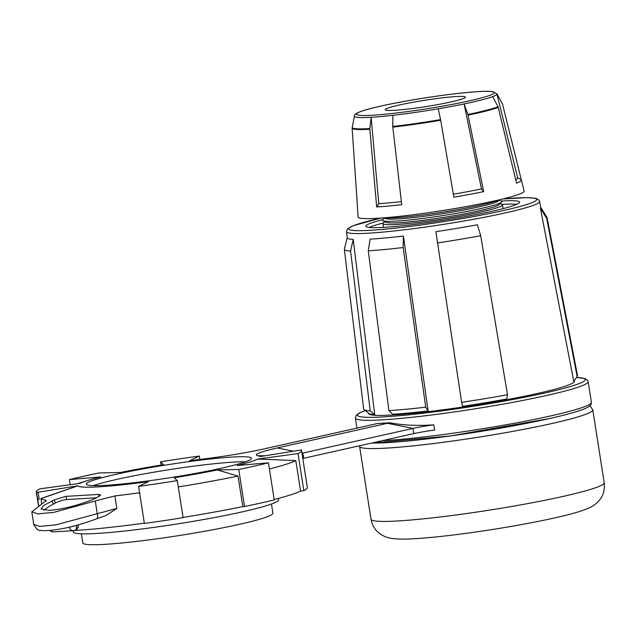 <?xml version="1.0" encoding="UTF-8"?>
<svg xmlns="http://www.w3.org/2000/svg" width="636" height="636" viewBox="0 0 636 636"><rect width="100%" height="100%" fill="white"/><g stroke="black" fill="none" stroke-linecap="round" stroke-linejoin="round"><path stroke-width="0.95" d="M76.535 525.368A5.215 3.212 67.1 0 1 75.199 530.217L75.199 530.217A5.215 3.212 67.1 0 1 75.104 530.249M357.376 205.436A83.03 6.559 -8.9 0 0 357.321 205.722L358.092 217.035A84.024 6.63 -8.9 0 0 406.356 215.588A84.024 6.63 -8.9 0 0 494.681 200.873A84.024 6.63 -8.9 0 0 524.112 191.039L521.385 180.028A83.03 6.559 -8.9 0 0 521.305 179.853L517.648 177.667M497.996 106.761A2.568 2.393 -110.8 0 1 498.234 107.381A76.233 6.018 171.1 0 1 475.974 113.439A76.233 6.018 171.1 0 1 468.048 115.14L483.67 191.611L481.476 188.924L464.121 103.954A72.162 5.7 171.1 0 1 438.22 108.804A72.162 5.7 171.1 0 1 392.897 115.307A72.162 5.7 171.1 0 1 371.138 117.286A72.162 5.7 171.1 0 1 354.387 116.444A72.162 5.7 171.1 0 1 354.308 116.213A72.162 5.7 171.1 0 1 354.316 116.086C354.26 115.41 354.872 114.583 356.144 113.606C359.547 111.475 367.727 108.979 380.702 106.117C406.921 100.162 450.272 93.572 474.408 91.862C483.082 91.21 489.195 91.131 492.749 91.624L496.843 93.77A72.162 5.7 171.1 0 1 496.891 93.889A72.162 5.7 171.1 0 1 492.685 96.608A72.162 5.7 171.1 0 1 471.618 102.332A72.162 5.7 171.1 0 1 464.121 103.954L467.873 114.504A76.089 6.01 -8.9 0 0 475.784 112.795A76.089 6.01 -8.9 0 0 497.996 106.761L492.685 96.608M440.692 120.268A76.233 6.018 171.1 0 1 392.817 127.136A2.568 1.2 -96.5 0 1 392.778 126.469A76.089 6.01 -8.9 0 0 440.573 119.616A2.568 0.421 -99.7 0 1 440.692 120.268L453.873 197.192A83.03 6.559 -8.9 0 0 483.67 191.611M392.817 127.136L401.721 204.673A83.03 6.559 -8.9 0 1 376.687 206.954L378.762 203.655L371.138 117.286L369.842 128.559A2.568 1.972 -93.4 0 0 369.834 129.227L376.687 206.954M369.834 129.227A76.233 6.018 171.1 0 1 352.129 128.337L357.408 205.977A83.03 6.559 -8.9 0 1 357.321 205.722M468.048 115.14A2.568 1.351 -101.7 0 0 467.873 114.504M399.448 104.98A40.625 3.204 -8.9 0 0 385.209 109.71A40.625 3.204 -8.9 0 0 408.67 108.979A40.625 3.204 -8.9 0 0 451.25 101.879A40.625 3.204 -8.9 0 0 465.48 97.141A40.625 3.204 -8.9 0 0 442.02 97.88A40.625 3.204 -8.9 0 0 399.448 104.98M499.125 199.855A60.507 4.778 171.1 0 1 480.22 205.166A60.507 4.778 171.1 0 1 384.581 217.79M499.928 199.664L498.298 200.968A57.526 4.539 171.1 0 1 478.582 206.97A57.526 4.539 171.1 0 1 421.899 216.582A57.526 4.539 171.1 0 1 385.71 218.601L383.754 217.862M499.276 200.181L501.279 200.944A60.507 4.778 171.1 0 1 501.669 202.073A60.507 4.778 171.1 0 1 480.752 208.552A60.507 4.778 171.1 0 1 420.348 218.76A60.507 4.778 171.1 0 1 382.832 220.684A60.507 4.778 171.1 0 1 382.856 219.492L384.534 218.156M501.669 202.073L499.069 204.633A57.526 4.539 171.1 0 1 479.178 210.794A57.526 4.539 171.1 0 1 421.755 220.501A57.526 4.539 171.1 0 1 386.092 222.33L382.832 220.684M499.92 203.798L501.184 204.084A60.507 4.778 171.1 0 1 502.472 204.824A60.507 4.778 171.1 0 1 481.269 211.875A60.507 4.778 171.1 0 1 417.852 222.449A60.507 4.778 171.1 0 1 382.912 223.546A60.507 4.778 171.1 0 1 383.913 222.449L385.026 221.789M49.171 510.398C63.926 509.094 79.452 505.056 95.75 498.266L100.623 495.023L98.501 494.411L65.778 496.374L54.291 499.88L43.526 505.604L41.014 508.975L49.171 510.398M271.477 504.022L272.916 513.18A96.211 7.592 171.1 0 1 239.208 524.39A96.211 7.592 171.1 0 1 138.362 541.204A96.211 7.592 171.1 0 1 82.807 542.945L81.376 533.803M73.068 530.71L73.259 531.927A103.906 8.204 -8.9 0 0 133.266 530.042A103.906 8.204 -8.9 0 0 242.173 511.885A103.906 8.204 -8.9 0 0 278.576 499.777L278.361 498.401M115.625 474.4A83.594 6.599 -8.9 0 0 86.345 484.163A83.594 6.599 -8.9 0 0 134.713 482.613A83.594 6.599 -8.9 0 0 222.234 468.017A83.594 6.599 -8.9 0 0 251.522 458.294A83.594 6.599 -8.9 0 0 203.353 459.78A83.594 6.599 -8.9 0 0 115.625 474.4M245.369 461.847A83.419 6.583 -8.9 0 0 116.531 479.449A83.419 6.583 -8.9 0 0 93.285 485.666M183.065 517.41A130.849 10.327 171.1 0 0 242.817 506.566L244.55 506.526A134.268 10.597 -8.9 0 0 260.323 503.148A134.268 10.597 -8.9 0 0 274.243 499.88L268.44 462.817L237.125 465.504A92.363 7.29 -8.9 0 0 257.858 459.033L298.03 453.579A134.268 10.597 -8.9 0 0 301.082 451.544A134.268 10.597 -8.9 0 0 301.536 450.447A134.268 10.597 -8.9 0 0 301.289 449.938L260.029 456.6A92.363 7.29 -8.9 0 0 257.834 455.71A59.864 4.73 171.1 0 1 277.288 447.951L387.411 423.298A59.864 4.73 171.1 0 1 389.876 422.749C402.501 425.261 417.137 425.961 433.792 424.856A21.378 1.685 -8.9 0 0 412.979 428.394L302.855 453.055A21.378 1.685 -8.9 0 0 301.981 453.253M244.55 506.526L238.746 469.463A134.268 10.597 -8.9 0 0 254.519 466.085A134.268 10.597 -8.9 0 0 268.44 462.817M382.689 219.635A77.823 6.145 -8.9 0 0 365.803 226.225A77.823 6.145 -8.9 0 0 410.745 224.818A77.823 6.145 -8.9 0 0 492.312 211.216A77.823 6.145 -8.9 0 0 519.58 202.145A77.823 6.145 -8.9 0 0 501.486 201.032M383.142 223.021A77.823 6.145 -8.9 0 0 369.087 227.442M579.42 511.543A100.273 7.918 171.1 0 1 554.791 517.903A100.273 7.918 171.1 0 1 403.407 539.105C388.31 538.954 385.647 537.102 380.924 534.455C375.685 531.116 372.378 526.044 371.003 519.246A118.018 9.317 -8.9 0 0 439.15 517.1A118.018 9.317 -8.9 0 0 562.852 496.478A118.018 9.317 -8.9 0 0 604.2 482.724C604.971 489.617 603.365 495.46 599.406 500.238C595.717 504.205 593.746 506.789 579.42 511.543M353.203 239.438L350.579 251.101L370.231 410.928A108.223 8.546 171.1 0 1 364.054 409.648L368.8 413.344A104.097 8.22 -8.9 0 0 374.739 414.577L353.203 239.438A97.928 7.735 171.1 0 1 347.264 237.737L346.533 231.719A97.713 7.712 171.1 0 0 402.834 229.986A97.713 7.712 171.1 0 0 505.374 212.893A97.713 7.712 171.1 0 0 539.606 201.485L539.129 200.324L536.999 198.734L535.011 198.201L526.886 197.661L502.798 198.973M462.65 406.317A104.097 8.22 -8.9 0 0 506.773 398.971L507.496 394.702A108.223 8.546 171.1 0 1 461.625 402.342L462.65 406.317M507.496 394.702L480.697 235.718L477.405 224.754A97.928 7.735 171.1 0 1 435.899 231.671L461.625 402.342M428.115 410.951L403.415 236.028A97.928 7.735 171.1 0 1 370.104 239.16L368.284 250.807L388.906 410.618L392.698 414.275A104.097 8.22 -8.9 0 0 428.115 410.951L425.723 407.159A108.223 8.546 171.1 0 1 388.906 410.618M368.459 413.082L368.506 413.472A104.121 8.22 -8.9 0 0 428.505 411.619A104.121 8.22 -8.9 0 0 537.77 393.406A104.121 8.22 -8.9 0 0 574.244 381.25L574.165 380.869M199.823 459.462L199.291 456.044A134.268 10.597 -8.9 0 0 180.044 458.795A134.268 10.597 -8.9 0 0 160.558 461.808L163.587 464.678A92.363 7.29 -8.9 0 0 120.538 472.484L99.113 472.953A134.268 10.597 -8.9 0 0 83.348 476.332A134.268 10.597 -8.9 0 0 69.419 479.6L100.734 476.921A92.363 7.29 -8.9 0 0 87.243 480.633A92.363 7.29 -8.9 0 0 80.001 483.392L39.83 488.846A134.268 10.597 -8.9 0 0 36.777 490.873A134.268 10.597 -8.9 0 0 36.324 491.978A134.268 10.597 -8.9 0 0 36.57 492.479L38.088 492.24L39.186 499.244L37.715 499.753L36.57 492.479M274.18 499.483A130.849 10.327 171.1 0 0 300.59 491.079L303.833 490.642A134.268 10.597 -8.9 0 0 306.886 488.607A134.268 10.597 -8.9 0 0 307.339 487.502L301.536 450.447M303.833 490.642L298.03 453.579M177.301 480.609A134.268 10.597 -8.9 0 1 157.815 483.63A134.268 10.597 -8.9 0 1 138.584 486.373L144.388 523.436A134.268 10.597 -8.9 0 0 163.619 520.685A134.268 10.597 -8.9 0 0 183.104 517.672L177.301 480.609L174.272 477.747A92.363 7.29 -8.9 0 0 217.321 469.94L238.746 469.463M502.766 208.719A60.507 4.778 -8.9 0 0 502.997 208.195L502.472 204.824M382.912 223.546L383.436 226.917A60.507 4.778 -8.9 0 0 383.826 227.346M144.34 523.166A130.849 10.327 171.1 0 1 74.531 530.472M38.088 492.24L77.831 485.817L40.935 498.513L77.878 485.84A92.339 7.29 171.1 0 0 148.053 481.643L148.045 481.643A92.363 7.29 -8.9 0 0 148.442 481.595L138.584 486.373M38.637 505.668L37.715 499.753L39.186 499.244M45.681 501.51L45.458 500.087A130.849 10.327 -8.9 0 1 40.95 498.632L41.793 503.99M139.705 493.647L140.023 493.21M199.291 456.044L189.417 460.83A92.363 7.29 -8.9 0 1 204.069 458.93A59.864 4.73 171.1 0 0 265.021 448.69L375.145 424.029A59.864 4.73 171.1 0 0 377.498 423.489A117.803 9.302 -8.9 0 0 389.876 422.749M96.6 518.793C80.462 524.859 65.659 528.659 52.184 530.193C45.673 530.782 41.618 530.79 40.036 530.209C38.613 531.068 36.53 529.168 33.78 524.509L39.909 526.393L55.674 524.907L116.841 508.434L105.767 515.677L96.6 518.793A5.128 2.488 -111.9 0 0 97.3 513.975L95.265 500.961L53.758 512.362L37.961 513.88L31.8 511.877L46.261 500.548L45.458 500.087M300.59 491.079L295.812 460.591A130.849 10.327 171.1 0 1 269.402 468.986M257.858 459.033L295.812 460.591M161.075 465.083L160.558 461.808M70.222 484.719L69.419 479.6M217.321 469.94L238.047 476.078A130.849 10.327 171.1 0 1 178.287 486.922M95.265 500.961L114.885 495.929A130.849 10.327 -8.9 0 0 139.586 492.789M433.792 424.856L434.611 430.079A21.378 1.685 -8.9 0 0 413.798 433.617L412.979 428.394L387.411 423.298M301.917 452.864L302.855 453.055L303.674 458.278L413.798 433.617M303.674 458.278A21.378 1.685 -8.9 0 0 302.8 458.477M516.822 204.307A77.823 6.145 -8.9 0 0 502.082 204.395M573.759 381.433A104.097 8.22 -8.9 0 0 573.926 381.226L577.313 376.258A108.223 8.546 171.1 0 1 577.138 376.472L573.759 381.433L540.425 208.266L546.714 218.442L577.138 376.472M539.606 201.485L540.751 207.439A97.928 7.735 171.1 0 1 540.425 208.266M403.415 236.028L403.184 247.531L425.723 407.159M403.184 247.531A102.587 8.101 171.1 0 1 368.284 250.807M480.697 235.718A102.587 8.101 171.1 0 1 437.21 242.96M540.727 207.32L546.968 217.337A102.587 8.101 171.1 0 1 547.063 217.576L577.504 375.566A108.223 8.546 171.1 0 1 577.313 376.258M547.063 217.576A102.587 8.101 171.1 0 1 546.714 218.442M370.231 410.928L374.739 414.577M364.054 409.648A108.223 8.546 171.1 0 1 363.665 409.051L344.354 249.32A102.587 8.101 171.1 0 1 344.37 249.066L347.248 237.618M350.579 251.101A102.587 8.101 171.1 0 1 344.354 249.32M242.817 506.566L238.047 476.078M40.95 498.632L77.878 485.84M96.879 497.75L66.836 499.546A8.554 1.789 -18.3 0 0 55.34 503.036L53.209 504.149A34.209 7.147 -18.3 0 0 44.019 510.342M352.129 128.337A2.568 2.56 -32.6 0 1 352.177 127.669L354.387 116.444M401.372 201.628A79.723 6.296 171.1 0 1 378.762 203.655M440.573 119.616L438.22 108.804M392.778 126.469L392.897 115.307M481.476 188.924A79.723 6.296 171.1 0 1 453.365 194.203M496.891 93.889L517.688 177.81A79.723 6.296 171.1 0 1 515.701 179.662M521.305 179.853L502.607 104.352A2.568 2.56 147.4 0 0 502.361 103.732L496.859 93.802M498.234 107.381L516.543 183.16A83.03 6.559 -8.9 0 0 521.385 180.028M76.344 525.423A5.215 3.212 67.1 0 1 75.008 530.297L75.008 530.297A5.215 5.215 0 0 1 73.291 530.694A5.215 4.015 86.6 0 0 73.784 530.623M469.821 100.766A69.753 5.509 -8.9 0 0 477.994 91.64A69.753 5.509 -8.9 0 0 380.869 106.093A69.753 5.509 -8.9 0 0 372.696 115.219A69.753 5.509 -8.9 0 0 469.821 100.766M380.9 218.069A95.146 7.513 -8.9 0 0 371.352 230.24A95.146 7.513 -8.9 0 0 503.362 210.556A95.146 7.513 -8.9 0 0 502.71 198.996M576.51 377.434L585.406 378.674L587.72 380.479L588.165 381.687A117.803 9.302 171.1 0 1 546.888 395.417A117.803 9.302 171.1 0 1 423.409 416A117.803 9.302 171.1 0 1 355.389 418.138L356.947 428.1M365.231 410.57A115.243 9.095 -8.9 0 0 405.243 415.173A115.243 9.095 -8.9 0 0 544.861 392.984A115.243 9.095 -8.9 0 0 576.47 377.49M382.339 440.661A117.803 9.302 -8.9 0 0 550.124 416.047A117.803 9.302 -8.9 0 0 591.393 402.318C591.528 404.146 590.359 405.784 587.887 407.231L584.444 408.845C577.464 411.659 565.666 414.926 549.043 418.647L450.717 435.914L371.639 443.053M590.049 405.712L592.792 409.87A118.018 9.317 171.1 0 1 551.444 423.624A118.018 9.317 171.1 0 1 427.742 444.246A118.018 9.317 171.1 0 1 359.594 446.385L371.003 519.246M265.403 455.734L257.834 455.71M114.885 495.929L116.841 508.434M548.884 418.671A115.243 9.095 171.1 0 1 371.837 443.014M293.53 451.194L277.288 447.951M99.224 496.589L98.501 494.411M53.209 504.149L52.128 500.882M55.34 503.036L54.291 499.88M66.836 499.546L65.778 496.374M352.177 127.669A76.089 6.01 -8.9 0 0 369.842 128.559M69.984 527.013A5.215 0.875 -15.3 0 0 75.112 525.749M50.713 530.345A5.215 4.015 86.6 0 0 53.766 531.863A5.215 5.215 0 0 1 49.847 530.424M69.221 527.188A5.215 4.015 86.6 0 0 73.291 530.694L53.766 531.863M75.008 530.297L75.199 530.217A5.215 5.215 0 0 0 78.355 524.875M588.165 381.687L591.393 402.318M592.792 409.87L604.2 482.724M38.478 505.755L36.324 491.978M33.78 524.509L31.8 511.877M87.243 480.633L77.489 483.734M359.531 445.772L359.594 446.385M365.183 410.53L358.895 413.225L356.16 415.372L355.389 418.138M380.813 218.076L353.091 225.748L347.471 228.968L346.533 231.719M354.308 116.213L354.339 116.682"/></g></svg>

